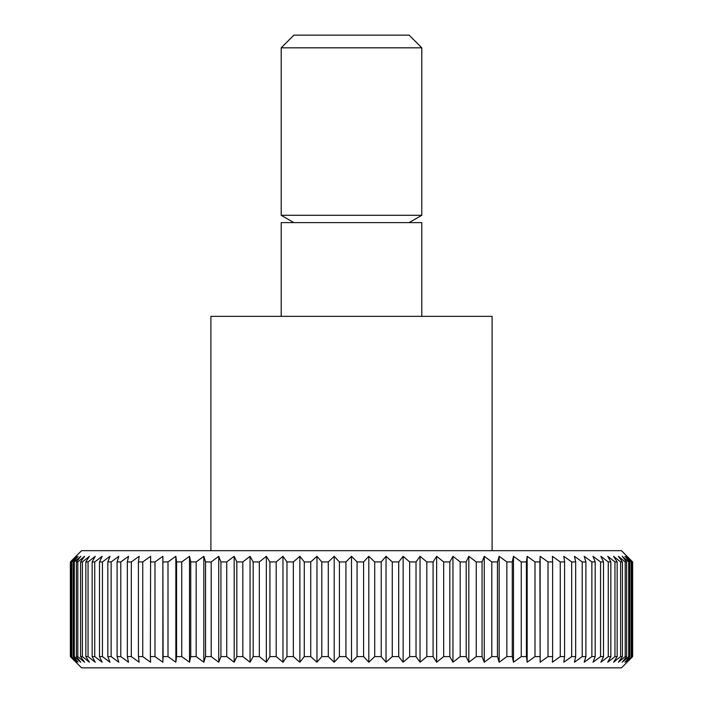 <?xml version="1.0" encoding="UTF-8"?>
<svg xmlns="http://www.w3.org/2000/svg" width="703" height="703" viewBox="0 0 703 703"><rect width="100%" height="100%" fill="white"/><g stroke="black" fill="none" stroke-linecap="round" stroke-linejoin="round"><path stroke-width="1.05" d="M492.1 550.686L492.1 316.35L210.9 316.35L210.9 550.686M421.8 316.35L421.8 222.614L281.2 222.614L281.2 316.35M421.8 47.83L281.2 47.83L293.88 35.15L409.12 35.15L421.8 47.83L421.8 215.294L281.2 215.294L293.88 222.614M368.803 662.226L368.803 556.31L374.708 561.934L374.708 656.602L368.803 662.226L363.592 656.602L357.071 656.602L351.5 662.226L345.929 656.602L339.408 656.602L334.197 662.226L328.292 656.602L321.789 656.602L316.965 662.226L310.735 656.602L304.285 656.602L299.865 662.226L293.344 656.602L286.973 656.602L282.966 662.226L276.191 656.602L269.917 656.602L266.34 662.226L259.328 656.602L253.185 656.602L250.057 662.226L242.825 656.602L236.832 656.602L234.169 662.226L226.753 656.602L220.935 656.602L218.738 662.226L211.181 656.602L205.557 656.602L203.835 662.226L196.155 656.602L190.75 656.602L189.52 662.226L181.743 656.602L176.585 656.602L175.838 662.226L167.999 656.602L163.105 656.602L162.859 662.226L154.985 656.602L150.363 656.602L150.618 662.226L142.744 656.602L138.421 656.602L139.168 662.226L131.32 656.602L127.322 656.602L128.552 662.226L120.775 656.602L117.102 656.602L118.825 662.226L111.136 656.602L107.814 656.602L110.011 662.226L102.445 656.602L99.483 656.602L102.155 662.226L94.738 656.602L92.146 656.602L95.274 662.226L88.051 656.602L85.836 656.602L89.413 662.226L82.392 656.602L80.573 656.602L84.58 662.226L77.805 656.602L76.381 656.602L80.801 662.226L74.29 656.602L73.27 656.602L78.095 662.226L71.258 656.602L76.469 662.226L70.353 656.602L81.548 667.85L621.452 667.85L632.647 656.602L626.531 662.226L631.742 656.602L624.905 662.226L629.73 656.602L628.71 656.602L622.199 662.226L626.619 656.602L625.195 656.602L618.42 662.226L622.427 656.602L620.608 656.602L613.587 662.226L617.164 656.602L614.949 656.602L607.726 662.226L610.854 656.602L608.262 656.602L600.845 662.226L603.517 656.602L600.555 656.602L592.989 662.226L595.186 656.602L591.864 656.602L584.175 662.226L585.898 656.602L582.225 656.602L574.448 662.226L575.678 656.602L571.68 656.602L563.832 662.226L564.579 656.602L560.256 656.602L552.382 662.226L552.637 656.602L548.015 656.602L540.141 662.226L540.141 556.31L548.015 561.934L548.015 656.602M632.647 656.602L632.647 561.934L621.452 550.686L81.548 550.686L70.353 561.934L70.353 656.602M70.564 656.602L70.353 561.934M70.564 561.934L76.469 556.31L71.258 561.934L71.258 656.602M71.873 656.602L71.873 561.934L71.258 561.934M71.873 561.934L78.095 556.31L73.27 561.934L73.27 656.602M74.29 656.602L74.29 561.934L73.27 561.934M74.29 561.934L80.801 556.31L76.381 561.934L76.381 656.602M77.805 656.602L77.805 561.934L76.381 561.934M77.805 561.934L84.58 556.31L80.573 561.934L80.573 656.602M82.392 656.602L82.392 561.934L80.573 561.934M82.392 561.934L89.413 556.31L85.836 561.934L85.836 656.602M88.051 656.602L88.051 561.934L85.836 561.934M88.051 561.934L95.274 556.31L92.146 561.934L92.146 656.602M94.738 656.602L94.738 561.934L92.146 561.934M94.738 561.934L102.155 556.31L99.483 561.934L99.483 656.602M102.445 656.602L102.445 561.934L99.483 561.934M102.445 561.934L110.011 556.31L107.814 561.934L107.814 656.602M111.136 656.602L111.136 561.934L107.814 561.934M111.136 561.934L118.825 556.31L117.102 561.934L117.102 656.602M120.775 656.602L120.775 561.934L117.102 561.934M120.775 561.934L128.552 556.31L127.322 561.934L127.322 656.602M131.32 656.602L131.32 561.934L127.322 561.934M131.32 561.934L139.168 556.31L138.421 561.934L138.421 656.602M142.744 656.602L142.744 561.934L138.421 561.934M142.744 561.934L150.618 556.31L150.363 656.602M154.985 656.602L154.985 561.934L150.363 561.934M154.985 561.934L162.859 556.31L163.105 656.602M167.999 656.602L167.999 561.934L163.105 561.934M167.999 561.934L175.838 556.31L176.585 561.934L176.585 656.602M181.743 656.602L181.743 561.934L176.585 561.934M181.743 561.934L189.52 556.31L190.75 561.934L190.75 656.602M196.155 656.602L196.155 561.934L190.75 561.934M196.155 561.934L203.835 556.31L205.557 561.934L205.557 656.602M211.181 656.602L211.181 561.934L205.557 561.934M211.181 561.934L218.738 556.31L220.935 561.934L220.935 656.602M226.753 656.602L226.753 561.934L220.935 561.934M226.753 561.934L234.169 556.31L236.832 561.934L236.832 656.602M242.825 656.602L242.825 561.934L236.832 561.934M242.825 561.934L250.057 556.31L253.185 561.934L253.185 656.602M259.328 656.602L259.328 561.934L253.185 561.934M259.328 561.934L266.34 556.31L269.917 561.934L269.917 656.602M276.191 656.602L276.191 561.934L269.917 561.934M276.191 561.934L282.966 556.31L286.973 561.934L286.973 656.602M293.344 656.602L293.344 561.934L286.973 561.934M293.344 561.934L299.865 556.31L304.285 561.934L304.285 656.602M310.735 656.602L310.735 561.934L304.285 561.934M310.735 561.934L316.965 556.31L321.789 561.934L321.789 656.602M328.292 656.602L328.292 561.934L321.789 561.934M328.292 561.934L334.197 556.31L339.408 561.934L339.408 656.602M345.929 656.602L345.929 561.934L339.408 561.934M345.929 561.934L351.5 556.31L357.071 561.934L357.071 656.602M363.592 656.602L363.592 561.934L368.803 556.31M363.592 561.934L357.071 561.934M381.211 561.934L386.035 556.31L392.265 561.934L392.265 656.602L386.035 662.226L381.211 656.602L381.211 561.934L374.708 561.934M398.715 561.934L403.135 556.31L409.656 561.934L409.656 656.602L403.135 662.226L398.715 656.602L398.715 561.934L392.265 561.934M416.027 561.934L420.034 556.31L426.809 561.934L426.809 656.602L420.034 662.226L416.027 656.602L416.027 561.934L409.656 561.934M433.083 561.934L436.66 556.31L443.672 561.934L443.672 656.602L436.66 662.226L433.083 656.602L433.083 561.934L426.809 561.934M449.815 561.934L452.943 556.31L460.175 561.934L460.175 656.602L452.943 662.226L449.815 656.602L449.815 561.934L443.672 561.934M466.168 561.934L468.831 556.31L476.247 561.934L476.247 656.602L468.831 662.226L466.168 656.602L466.168 561.934L460.175 561.934M482.065 561.934L484.262 556.31L491.819 561.934L491.819 656.602L484.262 662.226L482.065 656.602L482.065 561.934L476.247 561.934M497.443 561.934L499.165 556.31L506.845 561.934L506.845 656.602L499.165 662.226L497.443 656.602L497.443 561.934L491.819 561.934M512.25 561.934L513.48 556.31L521.257 561.934L521.257 656.602L513.48 662.226L512.25 656.602L512.25 561.934L506.845 561.934M526.415 561.934L527.162 556.31L535.001 561.934L535.001 656.602L527.162 662.226L526.415 656.602L526.415 561.934L521.257 561.934M540.141 662.226L539.895 561.934L535.001 561.934M539.895 561.934L540.141 556.31M552.637 656.602L552.637 561.934L548.015 561.934M552.637 561.934L552.382 556.31L560.256 561.934L560.256 656.602M564.579 656.602L564.579 561.934L560.256 561.934M564.579 561.934L563.832 556.31L571.68 561.934L571.68 656.602M575.678 656.602L575.678 561.934L571.68 561.934M575.678 561.934L574.448 556.31L582.225 561.934L582.225 656.602M585.898 656.602L585.898 561.934L582.225 561.934M585.898 561.934L584.175 556.31L591.864 561.934L591.864 656.602M595.186 656.602L595.186 561.934L591.864 561.934M595.186 561.934L592.989 556.31L600.555 561.934L600.555 656.602M603.517 656.602L603.517 561.934L600.555 561.934M603.517 561.934L600.845 556.31L608.262 561.934L608.262 656.602M610.854 656.602L610.854 561.934L608.262 561.934M610.854 561.934L607.726 556.31L614.949 561.934L614.949 656.602M617.164 656.602L617.164 561.934L614.949 561.934M617.164 561.934L613.587 556.31L620.608 561.934L620.608 656.602M622.427 656.602L622.427 561.934L620.608 561.934M622.427 561.934L618.42 556.31L625.195 561.934L625.195 656.602M626.619 656.602L626.619 561.934L625.195 561.934M626.619 561.934L622.199 556.31L628.71 561.934L628.71 656.602M629.73 656.602L629.73 561.934L628.71 561.934M629.73 561.934L624.905 556.31L631.127 561.934L631.127 656.602M631.742 656.602L631.742 561.934L631.127 561.934M631.742 561.934L626.531 556.31L632.436 561.934L632.436 656.602M381.211 656.602L374.708 656.602M386.035 662.226L386.035 556.31M398.715 656.602L392.265 656.602M403.135 662.226L403.135 556.31M416.027 656.602L409.656 656.602M420.034 662.226L420.034 556.31M433.083 656.602L426.809 656.602M436.66 662.226L436.66 556.31M449.815 656.602L443.672 656.602M452.943 662.226L452.943 556.31M466.168 656.602L460.175 656.602M468.831 662.226L468.831 556.31M482.065 656.602L476.247 656.602M484.262 662.226L484.262 556.31M497.443 656.602L491.819 656.602M499.165 662.226L499.165 556.31M512.25 656.602L506.845 656.602M513.48 662.226L513.48 556.31M526.415 656.602L521.257 656.602M527.162 662.226L527.162 556.31M539.895 656.602L535.001 656.602M162.859 662.226L162.859 556.31M175.838 662.226L175.838 556.31M189.52 662.226L189.52 556.31M203.835 662.226L203.835 556.31M218.738 662.226L218.738 556.31M234.169 662.226L234.169 556.31M250.057 662.226L250.057 556.31M266.34 662.226L266.34 556.31M282.966 662.226L282.966 556.31M299.865 662.226L299.865 556.31M316.965 662.226L316.965 556.31M334.197 662.226L334.197 556.31M351.5 662.226L351.5 556.31M281.2 47.83L281.2 215.294M409.12 222.614L421.8 215.294"/></g></svg>
